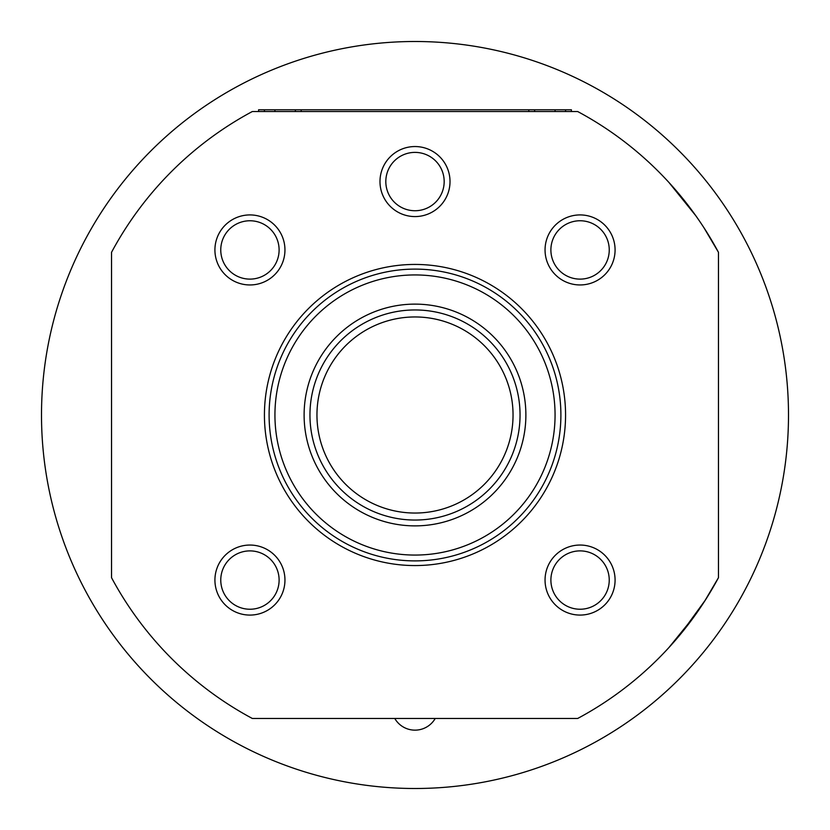 <?xml version="1.0" encoding="UTF-8"?>
<svg xmlns="http://www.w3.org/2000/svg" width="830" height="830" viewBox="0 0 830 830"><rect width="100%" height="100%" fill="white"/><g stroke="black" fill="none" stroke-linecap="round" stroke-linejoin="round"><path stroke-width="1.25" d="M415 525.878A110.878 110.878 0 0 1 304.112 415A110.878 110.878 0 0 1 415 304.122A110.878 110.878 0 0 1 525.878 415A110.878 110.878 0 0 1 415 525.878M415 309.953A105.047 105.047 0 0 0 309.953 415A105.047 105.047 0 0 0 415 520.047A105.047 105.047 0 0 0 520.047 415A105.047 105.047 0 0 0 415 309.953M704.016 227.845L718.469 252.32A344.315 344.315 0 0 0 577.68 111.531L252.32 111.531A344.315 344.315 0 0 0 111.531 252.32L111.531 577.68A344.315 344.315 0 0 0 252.32 718.469L577.68 718.469A344.315 344.315 0 0 0 718.469 577.68L704.722 601.055M695.094 615.248L668.98 647.493L680.828 633.84L705.396 600.007M415 560.893A145.893 145.893 0 0 0 560.893 415A145.893 145.893 0 0 0 415 269.107A145.893 145.893 0 0 0 269.096 415A145.893 145.893 0 0 0 415 560.893M415 555.062A140.062 140.062 0 0 0 555.062 415A140.062 140.062 0 0 0 415 274.938A140.062 140.062 0 0 0 274.938 415A140.062 140.062 0 0 0 415 555.062M696.038 216.07L698.611 219.753M705.51 230.18L706.268 231.363M668.98 182.507L695.779 215.696L670.318 183.98M696.038 613.93L698.611 610.247M699.171 609.438L700.167 607.965M718.469 252.32L718.469 577.68M265.89 225.511A29.185 29.185 0 0 0 225.511 233.977A29.185 29.185 0 0 0 233.977 274.367A29.185 29.185 0 0 0 274.367 265.89A29.185 29.185 0 0 0 265.89 225.511M230.782 279.254A35.016 35.016 0 0 1 220.624 230.782A35.016 35.016 0 0 1 269.086 220.624A35.016 35.016 0 0 1 279.254 269.086A35.016 35.016 0 0 1 230.782 279.254M265.89 555.633A29.185 29.185 0 0 0 225.511 564.11A29.185 29.185 0 0 0 233.977 604.489A29.185 29.185 0 0 0 274.367 596.023A29.185 29.185 0 0 0 265.89 555.633M230.782 609.376A35.016 35.016 0 0 1 220.624 560.914A35.016 35.016 0 0 1 269.086 550.747A35.016 35.016 0 0 1 279.254 599.218A35.016 35.016 0 0 1 230.782 609.376M593.294 223.924A29.185 29.185 0 0 0 554.056 236.706A29.185 29.185 0 0 0 566.828 275.944A29.185 29.185 0 0 0 606.076 263.172A29.185 29.185 0 0 0 593.294 223.924M564.182 281.142A35.016 35.016 0 0 1 548.858 234.06A35.016 35.016 0 0 1 595.94 218.726A35.016 35.016 0 0 1 611.274 265.818A35.016 35.016 0 0 1 564.182 281.142M596.023 555.633A29.185 29.185 0 0 0 555.633 564.11A29.185 29.185 0 0 0 564.11 604.489A29.185 29.185 0 0 0 604.489 596.023A29.185 29.185 0 0 0 596.023 555.633M560.914 609.376A35.016 35.016 0 0 1 550.747 560.914A35.016 35.016 0 0 1 599.218 550.747A35.016 35.016 0 0 1 609.376 599.218A35.016 35.016 0 0 1 560.914 609.376M444.175 181.563A29.175 29.175 0 0 0 415 152.388A29.175 29.175 0 0 0 385.815 181.563A29.175 29.175 0 0 0 415 210.737A29.175 29.175 0 0 0 444.175 181.563M379.984 181.563A35.016 35.016 0 0 1 415 146.547A35.016 35.016 0 0 1 450.016 181.563A35.016 35.016 0 0 1 415 216.578A35.016 35.016 0 0 1 379.984 181.563M394.779 718.469A23.344 23.344 0 0 0 435.221 718.469M415 41.5A373.5 373.5 0 0 0 41.5 415A373.5 373.5 0 0 0 415 788.5A373.5 373.5 0 0 0 788.5 415A373.5 373.5 0 0 0 415 41.5M571.403 111.531L571.403 109.778L258.597 109.778L258.597 111.531M295.366 111.531L295.366 109.778M534.634 111.531L534.634 109.778M415 316.956A98.044 98.044 0 0 0 316.956 415A98.044 98.044 0 0 0 415 513.044A98.044 98.044 0 0 0 513.044 415A98.044 98.044 0 0 0 415 316.956M415 565.562A150.562 150.562 0 0 1 264.428 415A150.562 150.562 0 0 1 415 264.438A150.562 150.562 0 0 1 565.562 415A150.562 150.562 0 0 1 415 565.562M528.803 111.531L528.803 109.778M301.197 111.531L301.197 109.778M274.938 111.531L274.938 109.778M264.428 111.531L264.428 109.778M555.062 111.531L555.062 109.778M565.562 111.531L565.562 109.778"/></g></svg>

